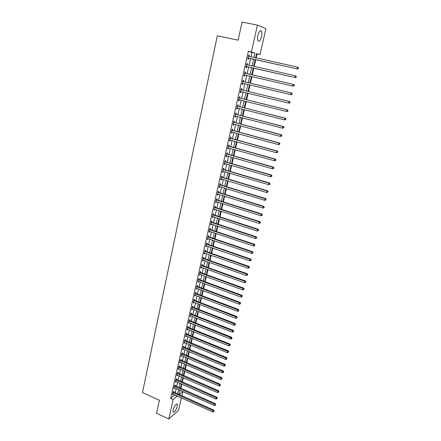 <?xml version="1.0" encoding="UTF-8"?>
<svg xmlns="http://www.w3.org/2000/svg" width="441" height="441" viewBox="0 0 441 441"><rect width="100%" height="100%" fill="white"/><g stroke="black" fill="none" stroke-linecap="round" stroke-linejoin="round"><path stroke-width="0.66" d="M173.137 409.893C174.548 405.632 175.931 403.724 177.276 404.171L177.254 406.354C175.86 410.588 174.482 412.489 173.12 412.059L173.137 409.893M257.891 35.346C259.01 31.421 260.173 30.016 261.381 31.135C261.976 32.336 262.009 34.194 261.485 36.719C260.372 40.622 259.214 42.016 258.002 40.903C257.412 39.723 257.373 37.871 257.891 35.346M181.405 397.914L178.55 410.389L168.776 418.95L156.555 413.278L159.399 400.268L142.476 392.562L217.325 35.76L238.134 40.175L242.098 22.05L257.445 25.126L265.929 28.715L259.997 54.623L256.585 53.582L255.615 57.854M256.133 57.969L257.042 53.978L259.997 54.623M180.893 388.471L181.879 384.128M182.337 382.104L183.34 377.722M183.798 375.704L184.807 371.272M185.264 369.26L186.284 364.784M186.741 362.778L187.767 358.257M188.224 356.256L189.266 351.692M189.718 349.696L190.766 345.083M191.223 343.092L192.282 338.434M192.734 336.45L193.803 331.742M194.255 329.763L195.335 325.011M195.787 323.038L196.879 318.237M197.325 316.269L198.433 311.418M198.88 309.461L199.994 304.56M200.44 302.609L201.565 297.658M202.006 295.713L203.147 290.707M203.588 288.772L204.74 283.717M205.181 281.788L206.338 276.683M206.779 274.76L207.954 269.6M208.389 267.687L209.574 262.478M210.01 260.565L211.206 255.306M211.641 253.399L212.849 248.085M213.284 246.188L214.502 240.819M214.932 238.934L216.167 233.51M216.597 231.63L217.843 226.145M218.273 224.276L219.53 218.742M219.954 216.873L221.228 211.283M221.652 209.425L222.937 203.775M223.361 201.928L224.656 196.217M225.075 194.382L226.393 188.616M226.806 186.786L228.135 180.959M228.548 179.134L229.888 173.247M230.301 171.439L231.652 165.491M232.065 163.688L233.432 157.68M233.84 155.888L235.224 149.813M235.632 148.033L237.026 141.897M237.429 140.122L238.84 133.926M239.243 132.162L240.67 125.9M241.067 124.147L242.506 117.819M242.903 116.077L244.358 109.682M244.755 107.951L246.227 101.491M246.618 99.771L248.101 93.244M248.492 91.53L249.992 84.937M250.378 83.239L251.899 76.574M252.28 74.887L253.812 68.162M254.198 66.459L255.736 59.706M182.861 391.575L181.874 395.88M257.042 53.978L256.53 53.824M179.862 390.924L180.397 390.483M250.957 56.828L251.949 52.429L248.349 51.338L170.645 398.471L174.735 394.932M175.193 392.903L176.163 388.609M176.62 386.586L177.596 382.253M178.048 380.23L179.035 375.853M179.493 373.841L180.49 369.42M180.942 367.408L181.946 362.943M182.398 360.942L183.417 356.427M183.869 354.432L184.895 349.873M185.341 347.883L186.383 343.28M186.83 341.295L187.877 336.643M188.324 334.664L189.382 329.967M189.828 327.994L190.898 323.247M191.339 321.28L192.419 316.484M192.866 314.527L193.957 309.681M194.393 307.73L195.501 302.835M195.936 300.889L197.05 295.95M197.491 294.004L198.615 289.015M199.051 287.08L200.186 282.036M200.622 280.112L201.769 275.019M202.204 273.095L203.362 267.952M203.792 266.039L204.966 260.84M205.396 258.933L206.581 253.685M207.005 251.783L208.202 246.48M208.626 244.59L209.839 239.231M210.263 237.346L211.482 231.933M211.906 230.059L213.135 224.59M213.56 222.722L214.8 217.198M215.225 215.34L216.481 209.762M216.895 207.909L218.168 202.27M218.582 200.429L219.866 194.735M220.28 192.899L221.58 187.144M221.988 185.319L223.3 179.504M223.708 177.69L225.031 171.814M225.439 170.011L226.779 164.074M227.181 162.277L228.537 156.285M228.94 154.493L230.301 148.435M230.704 146.66L232.082 140.541M232.484 138.772L233.879 132.587M234.276 130.828L235.681 124.583M236.073 122.835L237.501 116.523M237.892 114.781L239.325 108.409M239.717 106.678L241.172 100.234M241.558 98.519L243.024 92.009M243.41 90.3L244.893 83.724M245.273 82.032L246.773 75.383M247.153 73.697L248.663 66.993M249.044 65.296L250.565 58.559M249.088 56.365L249.336 55.263L248.735 55.092L247.82 59.16L248.426 59.326L248.674 58.229M247.197 64.805L247.44 63.713L246.833 63.559L245.929 67.6L246.536 67.743L246.778 66.652M245.312 73.184L245.554 72.098L244.948 71.966L244.049 75.979L244.656 76.106L244.898 75.02M243.443 81.508L243.686 80.427L243.074 80.317L242.181 84.303L242.793 84.407L243.035 83.332M241.585 89.777L241.828 88.702L241.216 88.608L240.328 92.571L240.94 92.654L241.177 91.585M239.744 97.985L239.981 96.921L239.369 96.844L238.487 100.78L239.099 100.846L239.336 99.782L238.68 99.898M237.908 106.138L238.151 105.079L237.534 105.024L236.657 108.933L237.275 108.977L237.506 107.946M236.089 114.236L236.326 113.183L235.709 113.15L234.838 117.03L235.461 117.058L235.681 116.055M234.287 122.278L234.518 121.236L233.901 121.22L233.035 125.073L233.658 125.079L233.873 124.103M232.49 130.266L232.721 129.23L232.104 129.235L231.244 133.061L231.867 133.05L232.076 132.102M230.709 138.204L230.941 137.173L230.318 137.195L229.463 140.993L230.086 140.966L230.296 140.051M228.94 146.081L229.166 145.061L228.543 145.1L227.694 148.876L228.322 148.826L228.521 147.939M227.181 153.915L227.407 152.895L226.779 152.955L225.935 156.704L226.569 156.638L226.762 155.778M225.434 161.693L225.66 160.678L225.031 160.756L224.193 164.482L224.822 164.399L225.009 163.561M223.697 169.416L223.923 168.412L223.289 168.506L222.462 172.205L223.091 172.106L223.273 171.295M221.972 177.089L222.198 176.091L221.564 176.202L220.737 179.878L221.371 179.763L221.547 178.98M220.263 184.713L220.483 183.726L219.85 183.847L219.028 187.502L219.662 187.37L219.833 186.615M218.56 192.287L218.78 191.306L218.141 191.449L217.33 195.076L217.97 194.928L218.13 194.194M216.873 199.812L217.088 198.836L216.448 198.996L215.643 202.601L216.283 202.43L216.437 201.724M215.191 207.287L215.406 206.316L214.767 206.493L213.962 210.07L214.607 209.888L214.761 209.21M213.521 214.712L213.742 213.747L213.097 213.94L212.297 217.496L212.942 217.297L213.091 216.641M211.867 222.088L212.082 221.134L211.437 221.338L210.644 224.877L211.289 224.662L211.432 224.028M210.219 229.419L210.434 228.471L209.789 228.692L209.001 232.203L209.646 231.972L209.784 231.365M208.582 236.701L208.797 235.759L208.146 235.996L207.364 239.485L208.014 239.243L208.146 238.658M206.956 243.939L207.171 243.002L206.52 243.256L205.743 246.723L206.394 246.458L206.52 245.902M205.341 251.127L205.55 250.196L204.9 250.466L204.128 253.911L204.778 253.636L204.9 253.095M203.736 258.272L203.946 257.346L203.295 257.632L202.529 261.05L203.295 260.251M202.143 265.372L202.353 264.451L201.697 264.749L200.936 268.15L201.697 267.356M200.561 272.428L200.765 271.507L200.109 271.821L199.354 275.201L200.115 274.412M198.985 279.434L199.189 278.525L198.533 278.85L197.783 282.207L198.538 281.43M197.419 286.396L197.623 285.492L196.967 285.834L196.217 289.175L196.973 288.403M195.865 293.32L196.069 292.422L195.407 292.774L194.663 296.093L195.413 295.327M194.321 300.2L194.52 299.307L193.864 299.676L193.125 302.967L193.869 302.212M192.789 307.03L192.987 306.148L192.326 306.528L191.592 309.803L192.331 309.053M191.262 313.827L191.46 312.945L190.799 313.336L190.065 316.594L190.804 315.85M189.746 320.574L189.939 319.697L189.277 320.105L188.555 323.341L189.288 322.608M188.235 327.283L188.434 326.412L187.767 326.836L187.05 330.05L187.778 329.322M186.741 333.947L186.934 333.082L186.267 333.517L185.551 336.715L186.278 335.992M185.253 340.573L185.446 339.713L184.779 340.165L184.068 343.335L184.79 342.624M183.77 347.161L183.963 346.306L183.296 346.764L182.591 349.922L183.313 349.217M182.304 353.704L182.491 352.855L181.824 353.329L181.119 356.466L181.841 355.766M180.843 360.209L181.03 359.365L180.363 359.85L179.663 362.965L180.38 362.276M179.388 366.675L179.575 365.837L178.908 366.333L178.214 369.431L178.925 368.748M177.944 373.103L178.131 372.27L177.464 372.777L176.769 375.859L177.48 375.181M176.51 379.492L176.698 378.659L176.025 379.183L175.336 382.242L176.042 381.57M175.083 385.842L175.27 385.015L174.597 385.55L173.914 388.587L174.614 387.926M173.666 392.154L173.853 391.332L173.175 391.873L172.497 394.899L173.197 394.243M168.776 418.95L173.131 399.59L177.205 396.035M170.645 398.471L173.131 399.59M248.349 51.338L251.398 51.999L257.445 25.126M253.961 57.49L254.959 53.085L251.398 51.999M177.662 394L178.638 389.706M179.096 387.678L180.082 383.339M180.54 381.322L181.532 376.939M181.99 374.922L182.993 370.495M183.45 368.483L184.465 364.012M184.917 362.006L185.942 357.491M186.394 355.49L187.431 350.926M187.883 348.936L188.924 344.327M189.376 342.337L190.435 337.679M190.881 335.7L191.951 330.998M192.397 329.019L193.472 324.273M193.919 322.299L195.01 317.503M195.451 315.536L196.554 310.69M196.995 308.733L198.108 303.838M198.549 301.887L199.668 296.942M200.109 294.996L201.245 289.996M201.68 288.061L202.827 283.012M203.262 281.082L204.42 275.983M204.856 274.059L206.024 268.911M206.46 266.992L207.639 261.789M208.069 259.881L209.266 254.622M209.695 252.721L210.897 247.412M211.327 245.516L212.545 240.152M212.97 238.267L214.199 232.848M214.629 230.968L215.87 225.494M216.294 223.626L217.545 218.091M217.97 216.233L219.238 210.644M219.657 208.791L220.935 203.141M221.354 201.3L222.644 195.595M223.063 193.759L224.37 187.998M224.783 186.168L226.106 180.347M226.514 178.528L227.848 172.646M228.262 170.838L229.607 164.895M230.015 163.093L231.376 157.09M231.784 155.304L233.157 149.234M233.559 147.454L234.948 141.329M235.351 139.554L236.756 133.364M237.153 131.6L238.575 125.349M238.972 123.596L240.406 117.273M240.797 115.531L242.247 109.148M242.638 107.417L244.105 100.967M244.49 99.242L245.968 92.726M246.359 91.017L247.853 84.429M248.233 82.732L249.744 76.073M250.13 74.386L251.651 67.671M252.037 65.974L253.564 59.221M179.107 394.645L182.828 391.564M255.218 59.59L253.68 66.343M253.294 68.046L251.767 74.766M251.381 76.453L249.865 83.117M249.479 84.815L247.98 91.408M247.594 93.117L246.106 99.644M245.714 101.364L244.248 107.825M243.856 109.555L242.401 115.944M242.004 117.692L240.565 124.015M240.169 125.768L238.741 132.03M238.344 133.788L236.933 139.984M236.53 141.759L235.136 147.895M234.728 149.675L233.35 155.745M232.942 157.536L231.575 163.545M231.167 165.347L229.811 171.295M229.403 173.104L228.063 178.991M227.65 180.81L226.321 186.637M225.908 188.467L224.596 194.233M224.177 196.069L222.881 201.78M222.457 203.626L221.173 209.277M220.754 211.129L219.48 216.718M219.056 218.582L217.799 224.122M217.374 225.99L216.129 231.47M215.699 233.35L214.464 238.774M214.034 240.659L212.816 246.028M212.386 247.925L211.173 253.239M210.743 255.141L209.547 260.399M209.111 262.312L207.926 267.522M207.49 269.434L206.316 274.589M205.881 276.518L204.718 281.617M204.282 283.552L203.13 288.601M202.689 290.542L201.554 295.542M201.113 297.488L199.988 302.432M199.541 304.389L198.428 309.284M197.981 311.247L196.879 316.098M196.432 318.06L195.341 322.862M194.889 324.835L193.808 329.587M193.362 331.566L192.293 336.268M191.841 338.253L190.782 342.911M190.33 344.901L189.277 349.515M188.825 351.51L187.789 356.074M187.331 358.075L186.306 362.596M185.848 364.602L184.829 369.073M184.371 371.085L183.362 375.517M182.905 377.535L181.907 381.917M181.449 383.94L180.463 388.284M180 390.313L179.024 394.607M251.949 52.429L254.959 53.085M174.686 395.158L177.15 396.261M248.724 55.131L249.336 55.263M246.833 63.576L247.44 63.713M244.055 75.962L244.656 76.106M242.192 84.264L242.793 84.407M240.339 92.505L240.94 92.654M238.504 100.697L239.099 100.846M236.679 108.828L237.275 108.977M234.866 116.904L235.461 117.058M233.069 124.924L233.658 125.079M231.282 132.89L231.867 133.05M229.507 140.806L230.086 140.966M227.743 148.667L228.322 148.826M225.99 156.472L226.569 156.638M224.249 164.234L224.822 164.399M222.523 171.935L223.091 172.106M220.803 179.592L221.371 179.763M219.1 187.193L219.662 187.37M217.402 194.751L217.97 194.928M215.721 202.254L216.283 202.43M214.045 209.712L214.607 209.888M212.386 217.115L212.942 217.297M210.732 224.475L211.289 224.662M209.095 231.79L209.646 231.972M207.463 239.055L208.014 239.243M205.842 246.271L206.394 246.458M204.233 253.443L204.778 253.636M202.634 260.57L203.18 260.763M201.046 267.648L201.587 267.847M199.47 274.688L200.01 274.881M197.899 281.678L198.439 281.876M196.339 288.623L196.873 288.827M194.79 295.531L195.324 295.729M193.252 302.388L193.781 302.592M191.725 309.207L192.254 309.411M190.203 315.982L190.727 316.191M188.693 322.718L189.217 322.928M187.193 329.41L187.712 329.62M185.7 336.059L186.218 336.274M184.217 342.674L184.735 342.883M182.739 349.239L183.258 349.454M181.279 355.771L181.791 355.986M179.823 362.259L180.33 362.48M178.373 368.709L178.881 368.93M176.935 375.12L177.442 375.341M175.507 381.493L176.009 381.719M174.085 387.832L174.586 388.052M172.674 394.127L173.175 394.348M248.388 58.041L297.543 68.967L248.068 58.058M298.155 68.526L297.041 68.824L297.471 67.082L298.524 67.892L298.155 68.526L298.524 67.892M248.487 56.194L297.471 67.082L298.325 67.831M248.994 58.212L248.002 58.366M248.542 55.957L249.187 56.437M297.543 68.967L298.353 68.587M246.491 66.492L295.42 77.605L246.172 66.508M296.027 77.186L294.919 77.484L295.343 75.753L296.396 76.547L296.027 77.186L296.396 76.547M246.591 64.656L295.343 75.753L296.192 76.497M247.098 66.635L246.111 66.789M246.646 64.392L247.357 64.915M295.42 77.605L296.225 77.241M294.108 85.83L294.279 85.146L294.108 85.83L293.315 86.182L244.292 74.893M293.91 85.786L292.807 86.078L293.226 84.363L293.734 84.474L245.593 73.338L244.766 72.776M244.705 73.057L293.226 84.363L294.075 85.102M245.091 74.992L244.237 75.152M294.279 85.146L293.734 84.474M292.014 94.357L292.179 93.679L292.014 94.357L290.707 94.617L242.423 83.222M291.81 94.324L290.707 94.617L291.126 92.913L291.639 93.001L243.724 81.662L242.903 81.094M242.831 81.398L291.126 92.913L291.975 93.646M243.145 83.31L242.374 83.459M292.179 93.679L291.639 93.001M289.93 102.83L290.095 102.152L289.93 102.83L288.629 103.095L240.565 91.496M289.72 102.803L288.629 103.095L289.042 101.402L289.555 101.469L241.866 89.925L241.045 89.363M240.973 89.683L289.042 101.402L289.891 102.13M241.233 91.574L240.521 91.706M290.095 102.152L289.555 101.469M287.857 111.237L288.023 110.57L287.857 111.237L286.562 111.512L238.724 99.716M287.653 111.22L286.562 111.512L286.97 109.831L287.488 109.875L240.02 98.139L239.204 97.571M239.127 97.913L286.97 109.831L287.819 110.548M288.023 110.57L287.488 109.875M285.801 119.588L285.966 118.921L285.801 119.588L284.506 119.869L236.894 107.874M285.597 119.583L284.506 119.869L284.919 118.205L285.437 118.227L238.184 106.292L237.374 105.724M237.297 106.088L284.919 118.205L285.757 118.916M237.451 107.929L236.856 108.034M285.966 118.921L285.437 118.227M283.761 127.879L283.927 127.217L283.761 127.879L282.472 128.166L235.075 115.977M283.552 127.879L282.472 128.166L282.874 126.512L283.398 126.517L236.365 114.39L235.56 113.822M235.472 114.202L282.874 126.512L283.717 127.217M235.582 116.027L235.042 116.115M283.927 127.217L283.398 126.517M281.738 136.115L281.898 135.459L281.738 136.115L280.443 136.412L233.267 124.031M281.523 136.12L280.443 136.412L280.851 134.764L281.375 134.748L234.557 122.433L233.752 121.865M233.664 122.267L280.851 134.764L281.689 135.464M233.724 124.064L233.245 124.141M281.898 135.459L281.375 134.748M279.721 144.29L279.886 143.639L279.721 144.29L278.436 144.593L231.475 132.024M279.511 144.306L278.436 144.593L278.833 142.961L279.362 142.928L232.765 130.426L231.96 129.852M231.867 130.271L278.833 142.961L279.671 143.656M231.878 132.052L231.453 132.118M279.886 143.639L279.362 142.928M277.725 152.415L277.885 151.765L277.725 152.415L276.441 152.724L229.695 139.968M277.51 152.437L276.441 152.724L276.838 151.098L277.367 151.048L230.979 138.358L230.18 137.785M230.086 138.226L276.838 151.098L277.67 151.787M230.048 139.979L229.678 140.034M277.885 151.765L277.367 151.048M275.741 160.474L275.901 159.835L275.741 160.474L274.456 160.794L227.925 147.856M275.526 160.507L274.456 160.794L274.853 159.184L275.388 159.107L229.21 146.241L228.416 145.668M228.311 146.125L274.853 159.184L275.686 159.863M228.229 147.856L227.914 147.9M275.901 159.835L275.388 159.107M273.767 168.484L273.927 167.845L273.767 168.484L272.488 168.809L226.167 155.69M273.552 168.523L272.488 168.809L272.88 167.211L273.42 167.117L227.446 154.069L226.657 153.496M226.553 153.97L272.88 167.211L273.712 167.883M273.927 167.845L273.42 167.117M271.81 176.439L271.75 175.849L271.81 176.439L270.531 176.769L224.568 163.457M271.595 176.488L270.531 176.769L270.923 175.182L271.463 175.071L225.698 161.847L224.916 161.268M224.8 161.764L270.923 175.182L271.75 175.849M271.97 175.805L271.463 175.071M269.87 184.338L269.804 183.759L269.87 184.338L268.591 184.674L222.683 171.202M269.649 184.393L268.591 184.674L268.977 183.098L269.523 182.971L223.962 169.576L223.179 168.997M223.063 169.509L268.977 183.098L269.804 183.759M270.024 183.71L269.523 182.971M221.338 177.199L267.048 190.959L266.662 192.53L220.963 178.886M221.459 176.67L222.236 177.249L267.593 190.815L267.048 190.959L267.874 191.62L267.72 192.243L267.874 191.62M268.089 191.559L267.593 190.815M266.662 192.53L267.72 192.243M219.624 184.84L265.129 198.77L264.749 200.324L219.249 186.515M219.75 184.294L220.528 184.873L265.68 198.604L265.129 198.77L265.951 199.426L265.802 200.043L265.951 199.426M266.171 199.36L265.68 198.604M264.749 200.324L265.802 200.043M217.92 192.43L263.227 206.526L262.847 208.075L217.551 194.095M218.047 191.868L218.824 192.447L263.779 206.344L263.227 206.526L264.049 207.176L263.894 207.794L264.049 207.176M264.264 207.099L263.779 206.344M262.847 208.075L263.894 207.794M216.228 199.971L261.331 214.232L260.956 215.765L215.858 201.62M216.36 199.387L217.132 199.971L261.888 214.034L261.331 214.232L262.152 214.872L262.004 215.489L262.152 214.872M262.373 214.795L261.888 214.034M260.956 215.765L262.004 215.489M214.552 207.463L259.451 221.884L259.082 223.411L214.183 209.1M214.684 206.862L215.451 207.446L260.008 221.669L259.451 221.884L260.273 222.523L260.118 223.129L260.273 222.523M260.493 222.435L260.008 221.669M259.082 223.411L260.118 223.129M212.882 214.905L257.588 229.485L257.213 231.001L212.512 216.537M213.02 214.287L213.78 214.872L258.145 229.254L257.588 229.485L258.404 230.114L258.255 230.72L258.404 230.114M258.624 230.02L258.145 229.254M257.213 231.001L258.255 230.72M211.222 222.297L255.73 237.037L255.361 238.542L210.859 223.918M211.366 221.669L212.127 222.253L256.293 236.789L255.73 237.037L256.546 237.66L256.397 238.261L256.546 237.66M256.772 237.561L256.293 236.789M255.361 238.542L256.397 238.261M209.574 229.645L253.889 244.535L253.525 246.028L209.21 231.255M209.718 228.995L210.478 229.585L254.451 244.27L253.889 244.535L254.7 245.157L254.556 245.753L254.7 245.157M254.926 245.047L254.451 244.27M253.525 246.028L254.556 245.753M207.937 236.944L252.059 251.987L251.695 253.47L207.579 238.542M208.086 236.277L208.841 236.867L252.627 251.706L252.059 251.987L252.869 252.599L252.726 253.195L252.869 252.599M253.095 252.489L252.627 251.706M251.695 253.47L252.726 253.195M206.311 244.193L250.245 259.391L249.882 260.863L205.953 245.78M206.46 243.515L207.215 244.105L250.813 259.093L250.245 259.391L251.05 259.997L250.907 260.587L251.05 259.997M251.276 259.876L250.813 259.093M249.882 260.863L250.907 260.587M204.69 251.398L248.437 266.739L248.079 268.205L204.337 252.974M204.85 250.703L205.6 251.293L249.005 266.43L248.437 266.739L249.242 267.345L249.099 267.93L249.242 267.345M249.474 267.218L249.005 266.43M248.079 268.205L249.099 267.93M203.086 258.558L246.646 274.043L246.287 275.498L202.733 260.124M203.246 257.847L203.99 258.437L247.214 273.718L246.646 274.043L247.451 274.644L247.307 275.228L247.451 274.644M247.677 274.511L247.214 273.718M246.287 275.498L247.307 275.228M201.493 265.669L244.86 281.303L244.507 282.747L201.14 267.229M201.653 264.947L202.397 265.537L245.439 280.956L244.86 281.303L245.665 281.893L245.521 282.472L245.665 281.893M245.891 281.755L245.439 280.956M244.507 282.747L245.521 282.472M199.905 272.742L243.09 288.508L242.737 289.946L199.558 274.285M200.071 271.998L200.809 272.593L243.669 288.149L243.09 288.508L243.89 289.098L243.752 289.671L243.89 289.098M244.121 288.954L243.669 288.149M242.737 289.946L243.752 289.671M198.329 279.765L241.332 295.674L240.984 297.096L197.987 281.303M198.5 279.01L199.238 279.6L241.911 295.299L241.332 295.674L242.131 296.258L241.993 296.826L242.131 296.258M242.363 296.104L241.911 295.299M240.984 297.096L241.993 296.826M196.763 286.744L239.584 302.785L239.237 304.202L196.421 288.271M196.934 285.972L197.673 286.567L240.163 302.399L239.584 302.785L240.384 303.364L240.24 303.932L240.384 303.364M240.615 303.21L240.163 302.399M239.237 304.202L240.24 303.932M195.209 293.678L237.848 309.858L237.506 311.263L194.867 295.194M195.385 292.896L196.113 293.486L238.432 309.455L237.848 309.858L238.642 310.431L238.504 310.993L238.642 310.431M238.879 310.271L238.432 309.455M237.506 311.263L238.504 310.993M193.66 300.569L236.122 316.881L235.781 318.281L193.323 302.074M193.842 299.77L194.569 300.365L236.707 316.462L236.122 316.881L236.916 317.448L236.778 318.011L236.916 317.448M237.148 317.283L236.707 316.462M235.781 318.281L236.778 318.011M192.127 307.416L234.408 323.859L234.072 325.249L191.791 308.915M192.309 306.605L193.031 307.201L234.998 323.429L234.408 323.859L235.202 324.422L235.064 324.978L235.202 324.422M235.433 324.251L234.998 323.429M234.072 325.249L235.064 324.978M190.6 314.224L232.71 330.794L232.368 332.172L190.264 315.712M190.782 313.397L191.504 313.992L233.295 330.348L232.71 330.794L233.498 331.351L233.361 331.908L233.498 331.351M233.73 331.174L233.295 330.348M232.368 332.172L233.361 331.908M189.079 320.987L231.018 337.685L230.676 339.057L188.748 322.465M189.266 320.149L189.988 320.745L231.608 337.227L231.018 337.685L231.801 338.236L231.668 338.787L231.801 338.236M232.038 338.054L231.608 337.227M230.676 339.057L231.668 338.787M187.574 327.707L229.337 344.526L229 345.893L187.243 329.179M187.761 326.853L188.483 327.454L229.926 344.057L229.337 344.526L230.119 345.083L229.987 345.623L230.119 345.083M230.356 344.89L229.926 344.057M229 345.893L229.987 345.623M186.074 334.388L227.666 351.328L227.33 352.684L185.744 335.849M186.267 333.523L186.984 334.118L228.256 350.849L227.666 351.328L228.449 351.879L228.317 352.42L228.449 351.879M228.686 351.681L228.256 350.849M227.33 352.684L228.317 352.42M184.586 341.025L226.001 358.092L225.671 359.437L184.261 342.475M184.79 340.154L226.597 357.59L226.001 358.092L226.784 358.632L226.652 359.172L226.784 358.632M227.021 358.434L226.597 357.59M225.671 359.437L226.652 359.172M183.103 347.624L224.353 364.806L224.028 366.146L182.783 349.068M183.324 346.747L224.949 364.299L224.353 364.806L225.136 365.346L225.004 365.881L225.136 365.346M225.373 365.142L224.949 364.299M224.028 366.146L225.004 365.881M181.631 354.178L222.716 371.482L222.391 372.81L181.312 355.617M181.863 353.302L223.311 370.958L222.716 371.482L223.493 372.017L223.361 372.546L223.493 372.017M223.73 371.807L223.311 370.958M222.391 372.81L223.361 372.546M180.171 360.699L221.084 378.113L220.759 379.436L179.851 362.122M180.413 359.812L221.685 377.579L221.084 378.113L221.862 378.643L221.735 379.172L221.862 378.643M222.104 378.428L221.685 377.579M220.759 379.436L221.735 379.172M178.721 367.177L219.469 384.706L219.144 386.018L178.401 368.593M178.969 366.289L220.07 384.161L219.469 384.706L220.241 385.23L220.114 385.759L220.241 385.23M220.483 385.01L220.07 384.161M219.144 386.018L220.114 385.759M177.271 373.615L217.86 391.255L217.54 392.562L176.957 375.021M177.536 372.722L218.46 390.698L217.86 391.255L218.631 391.779L218.504 392.297L218.631 391.779M218.874 391.553L218.46 390.698M217.54 392.562L218.504 392.297M175.838 380.01L216.261 397.765L215.941 399.061L175.524 381.415M176.108 379.117L216.867 397.192L216.261 397.765L217.033 398.284L216.906 398.802L217.033 398.284M217.275 398.052L216.867 397.192M215.941 399.061L216.906 398.802M174.41 386.371L214.673 404.237L214.354 405.527L174.096 387.766M174.691 385.473L215.28 403.653L214.673 404.237L215.44 404.75L215.313 405.262L215.44 404.75M215.682 404.513L215.28 403.653M214.354 405.527L215.313 405.262M172.993 392.694L213.091 410.665L212.777 411.949L172.685 394.078M173.28 391.79L213.698 410.069L213.091 410.665L213.857 411.172L213.736 411.685L213.857 411.172M214.1 410.935L213.698 410.069M212.777 411.949L213.736 411.685M248.559 56.244L249.159 56.42M248.156 58.041L248.757 58.206M246.657 64.706L247.263 64.855M246.26 66.486L246.861 66.635M244.772 73.107L245.378 73.239M244.987 73.206L245.593 73.338M244.375 74.876L244.981 75.003M242.903 81.453L243.509 81.563M243.112 81.552L243.724 81.662M242.506 83.206L243.118 83.316M241.04 89.738L241.651 89.826M241.255 89.837L241.866 89.925M240.648 91.48L241.144 91.552M239.193 97.963L239.81 98.034M239.402 98.067L240.02 98.139M238.807 99.699L239.165 99.738M237.363 106.138L237.98 106.187M237.572 106.242L238.184 106.292M236.977 107.858L237.258 107.88M235.538 114.258L236.161 114.285M235.748 114.357L236.365 114.39M233.73 122.317L234.353 122.328M233.939 122.422L234.557 122.433M231.933 130.327L232.556 130.321M232.142 130.431L232.765 130.426M230.147 138.276L230.775 138.254M230.356 138.38L230.979 138.358M228.377 146.175L229.006 146.136M228.581 146.285L229.21 146.241M226.619 154.025L227.247 153.964M226.817 154.13L227.446 154.069M224.866 161.819L225.5 161.742M225.07 161.924L225.698 161.847M223.129 169.565L223.763 169.465M223.333 169.669L223.962 169.576M221.404 177.254L222.038 177.144M221.603 177.359L222.236 177.249M219.69 184.895L220.324 184.768M219.888 185L220.528 184.873M217.986 192.485L218.626 192.342M218.185 192.596L218.824 192.447M216.294 200.027L216.933 199.861M216.492 200.131L217.132 199.971M214.613 207.518L215.252 207.336M214.811 207.623L215.451 207.446M212.942 214.96L213.587 214.767M213.141 215.07L213.78 214.872M211.283 222.352L211.928 222.143M211.482 222.462L212.127 222.253M209.635 229.7L210.28 229.474M209.833 229.811L210.478 229.585M207.998 236.999L208.648 236.756M208.191 237.109L208.841 236.867M206.371 244.248L207.022 243.994M206.564 244.358L207.215 244.105M204.756 251.453L205.407 251.183M204.949 251.563L205.6 251.293M203.147 258.613L203.803 258.327M203.34 258.724L203.99 258.437M201.554 265.725L202.204 265.427M201.741 265.84L202.397 265.537M199.966 272.792L200.622 272.477M200.159 272.907L200.809 272.593M198.389 279.815L199.045 279.489M198.582 279.93L199.238 279.6M196.824 286.793L197.48 286.452M197.011 286.909L197.673 286.567M195.269 293.728L195.925 293.375M195.457 293.844L196.113 293.486M193.72 300.619L194.382 300.249M193.908 300.734L194.569 300.365M192.188 307.471L192.844 307.085M192.37 307.586L193.031 307.201M190.661 314.273L191.322 313.876M190.843 314.389L191.504 313.992M189.139 321.037L189.806 320.629M189.327 321.153L189.988 320.745M187.634 327.762L188.296 327.338M187.816 327.878L188.483 327.454M186.135 334.438L186.797 334.002M186.317 334.554L186.984 334.118M184.647 341.08L185.308 340.628M184.829 341.196L185.496 340.744M183.164 347.673L183.831 347.216M183.346 347.795L184.013 347.332M181.692 354.233L182.359 353.759M181.874 354.349L182.541 353.875M180.231 360.749L180.898 360.264M180.413 360.87L181.08 360.38M178.776 367.226L179.448 366.73M178.958 367.347L179.625 366.846M177.332 373.665L178.004 373.158M177.514 373.786L178.181 373.273M175.893 380.065L176.571 379.547M176.075 380.186L176.747 379.662M174.471 386.426L175.143 385.892M174.647 386.548L175.32 386.013M173.048 392.749L173.726 392.203M173.225 392.87L173.903 392.325M177.276 404.171L176.709 403.912M261.381 31.135L260.069 30.87"/></g></svg>

